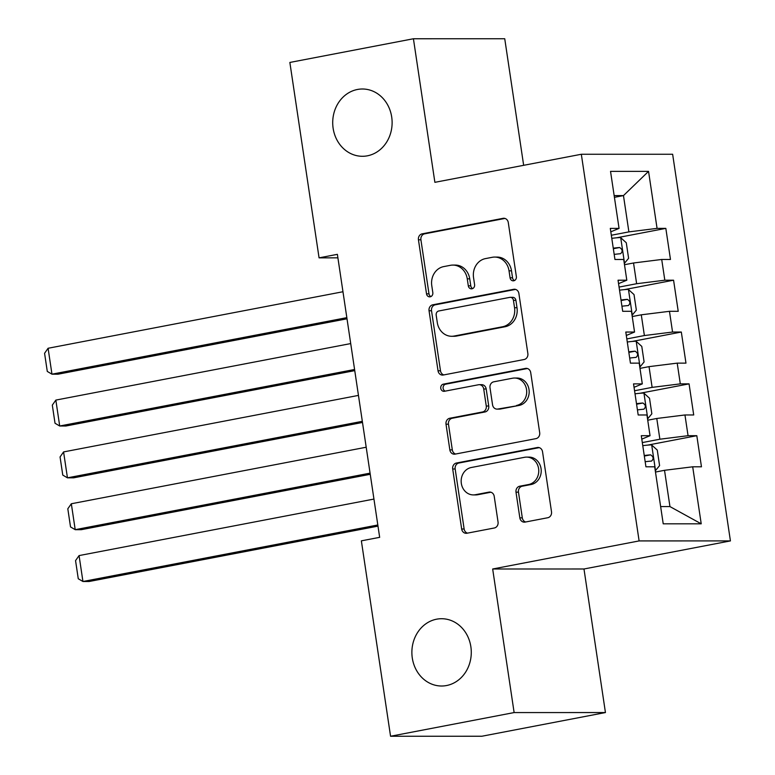 <?xml version="1.0" encoding="UTF-8"?>
<svg xmlns="http://www.w3.org/2000/svg" width="775" height="775" viewBox="0 0 775 775"><rect width="100%" height="100%" fill="white"/><g stroke="black" fill="none" stroke-linecap="round" stroke-linejoin="round"><path stroke-width="1.16" d="M513.757 280.782A3.613 3.187 -90 0 0 516.363 276.617L508.284 222.561A5.163 4.553 -90 0 0 503.798 218.259A5.163 4.553 -90 0 0 503.033 218.337L422.181 233.837A5.163 4.553 -90 0 0 418.442 239.785L426.521 293.841A3.613 3.187 -90 0 0 432.818 292.63L431.772 285.636A16.508 14.58 -90 0 1 443.707 266.6L450.449 265.312A16.508 14.58 -90 0 1 452.881 265.079A16.508 14.58 -90 0 1 467.257 278.835L468.303 285.83A3.613 3.187 -90 0 0 474.591 284.628L473.544 277.624A16.508 14.58 -90 0 1 485.489 258.598L492.222 257.3A16.508 14.58 -90 0 1 494.653 257.067A16.508 14.58 -90 0 1 509.03 270.824L510.076 277.818A3.613 3.187 -90 0 0 513.757 280.782M436.625 619.186A33.645 29.702 -90 0 0 411.98 655.185A33.645 29.702 -90 0 0 441.585 686.011A33.645 29.702 -90 0 0 446.536 685.536A33.645 29.702 -90 0 0 471.181 649.547A33.645 29.702 -90 0 0 441.576 618.721A33.645 29.702 -90 0 0 436.625 619.186M357.459 89.474A33.645 29.702 -90 0 0 332.814 125.463A33.645 29.702 -90 0 0 362.419 156.288A33.645 29.702 -90 0 0 367.369 155.823A33.645 29.702 -90 0 0 392.014 119.825A33.645 29.702 -90 0 0 362.409 88.999A33.645 29.702 -90 0 0 357.459 89.474M519.841 517.865A5.163 4.553 -90 0 0 524.336 522.156A5.163 4.553 -90 0 0 525.101 522.088L547.78 517.739A5.163 4.553 -90 0 0 551.509 511.791L542.539 451.757A5.163 4.553 -90 0 0 538.044 447.456A5.163 4.553 -90 0 0 537.288 447.533L456.436 463.024A5.163 4.553 -90 0 0 452.697 468.982L461.668 529.015A5.163 4.553 -90 0 0 466.162 533.307A5.163 4.553 -90 0 0 466.928 533.239L494.324 527.988A5.163 4.553 -90 0 0 498.054 522.04L494.218 496.349A5.163 4.553 -90 0 0 489.722 492.048A5.163 4.553 -90 0 0 488.967 492.115L475.375 494.721A13.805 12.187 -90 0 1 473.341 494.915A13.805 12.187 -90 0 1 461.202 482.273A13.805 12.187 -90 0 1 471.307 467.499L524.539 457.298A13.805 12.187 -90 0 1 526.574 457.105A13.805 12.187 -90 0 1 538.722 469.757A13.805 12.187 -90 0 1 528.608 484.52L519.734 486.216A5.163 4.553 -90 0 0 516.005 492.164L519.841 517.865L522.311 517.865A5.163 4.553 -90 0 0 525.634 521.982M514.125 712.564L605.44 712.554L583.982 568.986L492.668 568.995L514.125 712.564L390.561 736.25L361.363 540.843L379.663 537.337L337.377 254.336L319.067 257.852L337.9 257.843M492.668 568.995L639.113 540.921L581.327 154.264L672.642 154.254L730.428 540.911L639.113 540.921M523.658 165.317L504.738 38.75L413.424 38.76L434.882 182.328L581.327 154.264M413.424 38.76L289.86 62.446L319.067 257.852M524.132 359.513A5.163 4.553 -90 0 0 527.862 353.565L518.892 293.531A5.163 4.553 -90 0 0 514.406 289.23A5.163 4.553 -90 0 0 513.641 289.308L432.789 304.808A5.163 4.553 -90 0 0 429.05 310.756L438.03 370.789A5.163 4.553 -90 0 0 442.515 375.09A5.163 4.553 -90 0 0 443.281 375.013L524.132 359.513M530.72 372.649L539.691 432.683A5.163 4.553 -90 0 1 535.961 438.631L455.099 454.121A5.163 4.553 -90 0 1 454.344 454.198A5.163 4.553 -90 0 1 449.849 449.897L446.012 424.206A5.163 4.553 -90 0 1 449.742 418.258L482.534 411.971A5.163 4.553 -90 0 0 486.264 406.022L483.716 388.982A5.163 4.553 -90 0 0 479.221 384.681A5.163 4.553 -90 0 0 478.466 384.758L444.327 391.298A3.613 3.187 -90 0 1 443.261 384.177L525.469 368.416A5.163 4.553 -90 0 1 526.225 368.348A5.163 4.553 -90 0 1 530.72 372.649M616.706 237.789L665.832 228.373L657.064 228.373L648.549 171.362L610.535 171.362L619.06 228.383L610.303 228.383L614.943 259.48L623.71 259.48L626.81 280.211L618.043 280.211L622.693 311.308L631.451 311.308L634.551 332.039L625.793 332.039L630.443 363.146L639.201 363.136L642.301 383.877L633.533 383.877L638.183 414.974L646.951 414.974L650.041 435.705L641.283 435.705L645.933 466.802L654.691 466.802L663.216 523.813L701.22 523.813L669.949 506.588L664.524 470.309L655.476 472.043M665.832 228.373L670.472 259.47L661.714 259.47L664.814 280.201L636.633 283.718L619.07 287.079M624.456 289.618L673.572 280.201L664.814 280.201M673.572 280.201L678.222 311.308L669.464 311.308L672.555 332.039L644.383 335.546L626.82 338.917M632.197 341.455L681.322 332.039L672.555 332.039M681.322 332.039L685.972 363.136L677.205 363.136L680.305 383.867L652.124 387.374L634.56 390.745M639.947 393.283L689.062 383.867L680.305 383.867M689.062 383.867L693.712 414.964L684.955 414.964L688.055 435.695L659.874 439.212L642.31 442.573M647.697 445.112L696.812 435.695L688.055 435.695M696.812 435.695L701.462 466.802L692.695 466.802L701.22 523.813M650.041 435.705L641.797 439.134M692.695 466.802L664.524 470.309M642.301 383.877L634.047 387.306M659.874 439.212L656.774 418.481L647.726 420.215M684.955 414.964L656.774 418.481M634.551 332.039L626.307 335.468M652.124 387.374L649.033 366.643L639.985 368.377M677.205 363.136L649.033 366.643M626.81 280.211L618.557 283.64M644.383 335.546L641.283 314.815L632.235 316.549M669.464 311.308L641.283 314.815M619.06 228.383L610.816 231.812M636.633 283.718L633.533 262.987L624.495 264.721M661.714 259.47L633.533 262.987M390.561 736.25L481.876 736.24L605.44 712.554M583.982 568.986L730.428 540.911M660.639 506.588L669.949 506.588M614.42 197.334L623.468 195.6L614.158 195.6M657.064 228.373L628.893 231.88L611.33 235.251M628.893 231.88L623.468 195.6L648.549 171.362M514.455 280.55A3.613 3.187 -90 0 1 512.546 277.818L511.5 270.824A16.508 14.58 -90 0 0 497.124 257.067L494.653 257.067M452.881 265.079L455.351 265.079A16.508 14.58 -90 0 1 469.728 278.835L470.774 285.83A3.613 3.187 -90 0 0 472.682 288.562M504.971 218.434L424.642 233.837A5.163 4.553 -90 0 0 420.912 239.785L428.992 293.841A3.613 3.187 -90 0 0 430.9 296.563M515.578 289.404L435.25 304.808A5.163 4.553 -90 0 0 431.52 310.756L440.491 370.789A5.163 4.553 -90 0 0 443.813 374.906M513.438 300.332A3.613 3.187 -90 0 0 509.766 297.377L438.795 310.978A3.613 3.187 -90 0 0 436.18 315.144L437.284 322.526A16.508 14.58 -90 0 0 451.66 336.282A16.508 14.58 -90 0 0 454.092 336.05L502.607 326.75A16.508 14.58 -90 0 0 514.542 307.714L513.438 300.332L515.908 300.332A3.613 3.187 -90 0 0 512.769 297.329L510.299 297.329M451.66 336.282L454.121 336.282A16.508 14.58 -90 0 0 456.552 336.05L454.092 336.05M515.908 300.332L517.012 307.714A16.508 14.58 -90 0 1 505.067 326.75L456.552 336.05M479.221 384.681L481.692 384.681A5.163 4.553 -90 0 1 486.187 388.982L488.734 406.022A5.163 4.553 -90 0 1 485.005 411.971L452.213 418.258A5.163 4.553 -90 0 0 448.473 424.206L452.319 449.897A5.163 4.553 -90 0 0 455.632 454.024M527.397 368.522L445.732 384.177A3.613 3.187 -90 0 0 445.179 391.133M516.557 405.451A13.805 12.187 -90 0 0 526.671 390.687A13.805 12.187 -90 0 0 514.523 378.035A13.805 12.187 -90 0 0 512.488 378.229L493.733 381.823A5.163 4.553 -90 0 0 490.003 387.771L492.551 404.821A5.163 4.553 -90 0 0 497.046 409.113A5.163 4.553 -90 0 0 497.802 409.045L519.027 405.451A13.805 12.187 -90 0 0 529.141 390.687A13.805 12.187 -90 0 0 516.993 378.035L514.523 378.035M497.046 409.113L499.517 409.113A5.163 4.553 -90 0 0 500.272 409.045L497.802 409.045M519.027 405.451L500.272 409.045M526.574 457.105L529.044 457.105A13.805 12.187 -90 0 1 541.183 469.757A13.805 12.187 -90 0 1 531.078 484.52L522.205 486.216A5.163 4.553 -90 0 0 518.475 492.164L522.311 517.865M473.341 494.915L475.811 494.915A13.805 12.187 -90 0 0 477.846 494.721L475.375 494.721M490.904 492.222L477.846 494.721M539.226 447.63L458.897 463.024A5.163 4.553 -90 0 0 455.167 468.982L464.138 529.015A5.163 4.553 -90 0 0 467.461 533.132M624.447 263.481A13.931 1.095 171.5 0 0 624.301 263.481L628.602 258.298L626.278 242.749L620.572 237.567A13.931 1.095 171.5 0 0 611.785 238.342M346.832 317.653L51.964 374.18L48.089 348.266L342.967 291.739M48.089 348.266L44.572 353.293L47.285 371.428L51.964 374.18L58.135 374.18L347.006 318.806M614.188 254.403A13.931 1.095 -8.5 0 1 620.552 253.735C622.897 251.526 622.587 249.453 619.622 247.516A13.931 1.095 171.5 0 0 613.257 248.184M632.187 315.309A13.931 1.095 171.5 0 0 632.051 315.309L636.352 310.126L634.028 294.577L628.312 289.395A13.931 1.095 171.5 0 0 619.535 290.17M354.582 369.491L59.704 426.008L55.839 400.094L350.707 343.577M55.839 400.094L52.312 405.122L55.025 423.257L59.704 426.008L65.875 426.008L354.756 370.634M621.938 306.232A13.931 1.095 -8.5 0 1 628.302 305.573C630.647 303.354 630.337 301.281 627.372 299.353A13.931 1.095 171.5 0 0 621.007 300.012M639.937 367.137A13.931 1.095 171.5 0 0 639.801 367.147L644.102 361.954L641.778 346.406L636.062 341.223A13.931 1.095 171.5 0 0 627.275 341.998M362.332 421.319L67.454 477.836L63.579 451.922L358.457 395.405M63.579 451.922L60.062 456.95L62.775 475.094L67.454 477.836L73.625 477.836L362.497 422.472M629.678 358.069A13.931 1.095 -8.5 0 1 636.052 357.401C638.387 355.192 638.077 353.109 635.122 351.182A13.931 1.095 171.5 0 0 628.748 351.85M647.677 418.975A13.931 1.095 171.5 0 0 647.542 418.975L651.843 413.792L649.518 398.243L643.812 393.061A13.931 1.095 171.5 0 0 635.025 393.826M370.072 473.147L75.204 529.674L71.329 503.76L366.197 447.233M71.329 503.76L67.812 508.788L70.525 526.923L75.204 529.674L81.365 529.674L370.247 474.3M637.428 409.897A13.931 1.095 -8.5 0 1 643.792 409.229C646.137 407.02 645.827 404.947 642.863 403.01A13.931 1.095 171.5 0 0 636.498 403.678M655.427 470.803A13.931 1.095 171.5 0 0 655.292 470.803L659.593 465.62L657.268 450.072L651.552 444.889A13.931 1.095 171.5 0 0 642.775 445.664M377.822 524.985L82.944 581.502L79.069 555.588L373.947 499.071M79.069 555.588L75.553 560.616L78.265 578.751L82.944 581.502L89.115 581.502L377.997 526.128M645.178 461.726A13.931 1.095 -8.5 0 1 651.542 461.067C653.887 458.848 653.577 456.775 650.613 454.847A13.931 1.095 171.5 0 0 644.248 455.506M511.5 270.824L509.03 270.824M470.774 285.83L468.303 285.83M469.728 278.835L467.257 278.835M428.992 293.841L426.521 293.841M420.912 239.785L418.442 239.785M424.642 233.837L422.181 233.837M504.554 218.337L503.033 218.337M512.546 277.818L510.076 277.818M440.491 370.789L438.03 370.789M431.52 310.756L429.05 310.756M435.25 304.808L432.789 304.808M515.162 289.308L513.641 289.308M505.067 326.75L502.607 326.75M517.012 307.714L514.542 307.714M452.319 449.897L449.849 449.897M448.473 424.206L446.012 424.206M452.213 418.258L449.742 418.258M485.005 411.971L482.534 411.971M488.734 406.022L486.264 406.022M486.187 388.982L483.716 388.982M445.732 384.177L443.261 384.177M526.981 368.416L525.469 368.416M518.475 492.164L516.005 492.164M522.205 486.216L519.734 486.216M531.078 484.52L528.608 484.52M490.488 492.115L488.967 492.115M464.138 529.015L461.668 529.015M455.167 468.982L452.697 468.982M458.897 463.024L456.436 463.024M538.809 447.533L537.288 447.533M624.543 263.345L620.717 237.693M613.335 248.727L619.622 247.516M632.293 315.183L628.457 289.521M621.085 300.555L627.372 299.353M640.043 367.011L636.207 341.358M628.835 352.383L635.122 351.182M647.784 418.839L643.957 393.187M636.575 404.221L642.863 403.01M655.534 470.677L651.697 445.015M644.325 456.049L650.613 454.847"/></g></svg>
